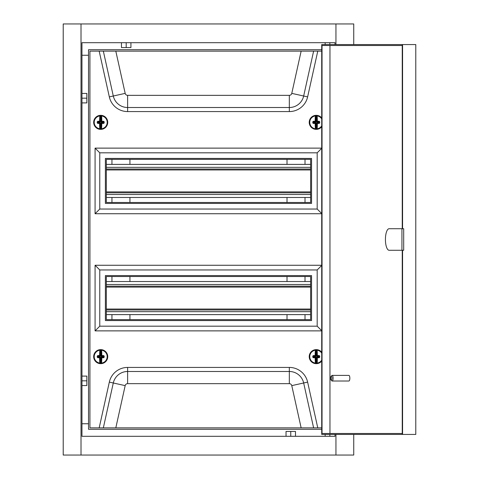 <?xml version="1.0" encoding="UTF-8"?>
<svg xmlns="http://www.w3.org/2000/svg" width="479" height="479" viewBox="0 0 479 479"><rect width="100%" height="100%" fill="white"/><g stroke="black" fill="none" stroke-linecap="round" stroke-linejoin="round"><path stroke-width="0.72" d="M126.193 42.691L126.193 47.565L121.462 47.565L121.462 42.691M126.193 47.565L130.929 47.565L130.929 42.691M290.759 436.309L290.759 431.435L295.495 431.435L295.495 436.309M290.759 431.435L286.029 431.435L286.029 436.309M88.519 55.253L81.957 55.253M88.519 423.747L81.957 423.747M129.941 159.369L129.941 164.387M129.941 197.468L129.941 202.479M129.941 276.521L129.941 281.532M129.941 314.613L129.941 319.631M305.009 159.369L305.009 164.387M305.009 197.468L305.009 202.479M305.009 276.521L305.009 281.532M305.009 314.613L305.009 319.631M81.011 23.95L81.011 455.05L63.216 455.05L63.216 23.95L335.947 23.95L335.947 44.565M335.947 434.435L335.947 455.05L353.741 455.05L353.741 434.435M335.947 23.95L353.741 23.95L353.741 44.565M81.011 455.05L335.947 455.05M334.995 44.565L334.995 42.691L81.957 42.691L81.957 436.309L334.995 436.309L334.995 434.435M287.011 159.369L287.011 164.387M287.011 197.468L287.011 202.479M287.011 276.521L287.011 281.532M287.011 314.613L287.011 319.631M111.948 159.369L111.948 164.387M111.948 197.468L111.948 202.479M111.948 276.521L111.948 281.532M111.948 314.613L111.948 319.631M81.957 102.907L86.831 102.907L86.831 93.441L81.957 93.441M86.831 98.177L81.957 98.177M81.957 385.559L86.831 385.559L86.831 376.093L81.957 376.093M86.831 380.823L81.957 380.823M389.116 228.722A10.777 3.688 -90 0 0 385.427 239.5A10.777 3.688 -90 0 0 389.116 250.278L403.695 250.278L403.695 228.722L389.116 228.722M331.905 378.2A1.874 0.641 -90 0 0 331.025 376.458A1.874 0.641 -90 0 0 330.618 378.2A1.874 0.641 -90 0 0 331.025 379.949A1.874 0.641 -90 0 0 331.905 378.2M331.025 376.458L331.791 375.584A2.814 0.964 90 0 1 332.145 375.392A2.814 0.964 90 0 1 333.103 378.2A2.814 0.964 90 0 1 332.145 381.015A2.814 0.964 90 0 1 331.791 380.823L331.025 379.949M332.145 381.015L348.874 381.015A2.814 0.964 -90 0 0 349.838 378.2A2.814 0.964 -90 0 0 348.874 375.392L332.145 375.392M402.252 250.278L402.252 434.435L321.714 434.435L321.714 44.565L402.252 44.565L402.252 228.722M402.252 433.495L322.038 433.495L322.038 45.505L402.252 45.505M329.965 433.495L329.965 45.505M402.576 228.722L402.576 44.565L415.784 44.565L415.784 434.435L402.576 434.435L402.576 250.278M402.576 44.565L402.252 44.565M402.252 434.435L402.576 434.435M401.935 250.278L401.935 228.722M106.326 314.613L310.631 314.613M106.326 309.973L310.631 309.973L106.326 309.973M106.326 286.173L310.631 286.173M106.326 281.532L310.631 281.532M93.674 356.645A7.029 7.029 0 0 0 100.704 363.675A7.029 7.029 0 0 0 107.733 356.645A7.029 7.029 0 0 0 100.704 349.616A7.029 7.029 0 0 0 93.674 356.645M321.714 352.227A7.029 7.029 0 0 0 309.224 356.645A7.029 7.029 0 0 0 321.714 361.07M321.714 117.93A7.029 7.029 0 0 0 309.224 122.355A7.029 7.029 0 0 0 321.714 126.773M93.674 122.355A7.029 7.029 0 0 0 100.704 129.384A7.029 7.029 0 0 0 107.733 122.355A7.029 7.029 0 0 0 100.704 115.325A7.029 7.029 0 0 0 93.674 122.355M106.326 159.369L106.326 202.479L310.631 202.479L310.631 159.369L106.326 159.369M106.326 276.521L106.326 319.631L310.631 319.631L310.631 276.521L106.326 276.521M99.764 269.958L99.764 326.187L317.188 326.187L317.188 269.958L99.764 269.958L95.082 265.27L95.082 330.875L321.714 330.875M321.714 148.125L95.082 148.125L95.082 213.73L321.714 213.73M321.714 265.27L95.082 265.27M99.764 152.813L99.764 209.042L317.188 209.042L317.188 152.813L99.764 152.813L95.082 148.125M321.714 51.127L89.926 51.127L89.926 427.873L321.714 427.873M321.714 49.72L88.519 49.72L88.519 429.28L321.714 429.28M95.082 213.73L99.764 209.042M321.714 213.568L317.188 209.042M321.714 148.286L317.188 152.813M105.386 158.435L105.386 203.419L311.566 203.419L311.566 158.435L105.386 158.435M95.082 330.875L99.764 326.187M321.714 330.714L317.188 326.187M321.714 265.432L317.188 269.958M105.386 275.581L105.386 320.565L311.566 320.565L311.566 275.581L105.386 275.581M97.71 355.562A9.61 0.838 0.2 0 1 99.596 355.532L99.626 355.795A9.376 0.82 -179.8 0 0 97.782 355.825L97.243 356.053L100.315 356.256L100.464 349.856L99.824 350.215A6.49 6.49 0 0 0 99.782 363.07L100.428 363.202A6.562 6.562 0 0 0 100.931 363.202L100.955 357.37L101.422 357.136L101.805 357.759A9.61 0.838 90.2 0 1 101.578 363.076A6.49 6.49 0 0 0 101.626 350.221A9.61 0.838 90.2 0 1 101.817 355.544A9.61 0.838 0.2 0 1 103.703 355.586L104.171 356.077A9.239 0.802 90.2 0 1 104.165 357.244L103.698 357.729A9.61 0.838 -179.8 0 1 101.805 357.759L101.189 357.37L100.931 363.202L101.422 363.405L101.326 362.92A9.376 0.82 -89.8 0 0 101.548 357.729L101.782 357.502A9.376 0.82 0.2 0 0 103.626 357.472L103.698 357.729M99.979 349.892L100.237 350.125L99.824 350.215A9.61 0.838 -89.8 0 0 99.596 355.532L100.147 356.089M99.931 363.399L100.446 357.364L100.416 363.435A6.796 6.796 0 0 0 100.943 363.435A6.796 6.796 0 0 1 100.416 363.435L99.782 363.07A9.61 0.838 -89.8 0 1 99.59 357.753A9.61 0.838 -179.8 0 1 97.704 357.711L97.237 357.22L97.872 356.891L97.56 356.065A9.011 0.784 90.2 0 0 97.554 356.633A9.011 0.784 90.2 0 0 97.554 357.208L97.776 357.448A9.376 0.82 0.2 0 0 99.62 357.49L99.979 356.897L98.105 356.891L98.105 356.382L99.985 356.388M101.261 356.095L100.961 355.927L101.817 355.544L101.422 356.16L101.195 355.927L101.47 349.898L100.991 349.856L101.59 349.909A6.796 6.796 0 0 1 101.542 363.387L101.422 363.405M100.033 362.914A9.376 0.82 90.2 0 1 99.848 357.723L99.979 357.13L98.105 357.124L97.704 357.711M101.255 357.202L103.53 356.909L104.165 357.244M100.081 363.154L99.818 363.381A6.796 6.796 0 0 1 99.866 349.904L100.129 350.137M101.326 362.92L101.542 363.387L101.279 363.154M101.422 356.903L103.847 357.226A9.011 0.784 -89.8 0 0 103.853 356.089L104.171 356.077M101.368 350.377A9.376 0.82 -89.8 0 1 101.554 355.568L101.787 355.801A9.376 0.82 -179.8 0 1 103.626 355.843L103.302 356.4L101.422 356.16L103.302 356.166L103.53 356.909L103.703 355.586M100.464 349.856A6.796 6.796 0 0 1 100.991 349.856A6.796 6.796 0 0 0 100.464 349.856M100.961 355.927L100.979 350.095A6.562 6.562 0 0 0 100.47 350.089L100.452 355.927L99.86 355.562A9.376 0.82 90.2 0 1 100.081 350.377M313.254 355.586A9.61 0.838 -0.2 0 1 315.14 355.544L315.17 355.801A9.376 0.82 179.8 0 0 313.326 355.843L312.787 356.077L315.859 356.256L315.966 349.856L315.332 350.221A6.49 6.49 0 0 0 315.374 363.076L316.02 363.202A6.562 6.562 0 0 0 316.529 363.202L316.511 357.364L316.972 357.13L317.367 357.753A9.61 0.838 89.8 0 1 317.176 363.07A6.49 6.49 0 0 0 321.714 360.148M315.481 349.898L315.745 350.125L315.332 350.221A9.61 0.838 -90.2 0 0 315.14 355.544L315.697 356.095M317.14 363.381A6.796 6.796 0 0 0 321.714 360.687A6.796 6.796 0 0 1 317.14 363.381L316.918 362.914L317.14 363.381L316.541 363.435A6.796 6.796 0 0 1 316.014 363.435L315.374 363.076A9.61 0.838 -90.2 0 1 315.146 357.759A9.61 0.838 179.8 0 1 313.26 357.729L312.793 357.244L313.422 356.909L313.104 356.089A9.011 0.784 89.8 0 0 313.104 356.657A9.011 0.784 89.8 0 0 313.11 357.226L313.332 357.472A9.376 0.82 -0.2 0 0 315.176 357.502L315.535 356.903L313.655 356.909L313.655 356.4L315.529 356.394M316.918 362.914A9.376 0.82 -90.2 0 0 317.104 357.723L317.337 357.49A9.376 0.82 -0.2 0 0 319.176 357.448L316.972 357.13L318.852 356.891L318.846 356.382L316.643 356.256L316.505 355.927L317.355 355.532A9.61 0.838 -0.2 0 1 319.248 355.562L319.715 356.053A9.239 0.802 89.8 0 1 319.721 357.22L319.254 357.711A9.61 0.838 179.8 0 1 317.367 357.753L316.745 357.364L316.541 363.435A6.796 6.796 0 0 1 316.014 363.435L315.865 357.041L313.655 357.142L313.26 357.729M316.805 356.089L316.972 349.892L316.481 350.089L317.092 349.904A6.796 6.796 0 0 1 321.714 352.61A6.796 6.796 0 0 0 317.092 349.904L317.128 350.215A9.61 0.838 89.8 0 1 317.355 355.532L316.972 356.154L318.846 356.148L319.248 355.562M315.529 363.405L316.002 357.37M315.631 362.92A9.376 0.82 89.8 0 1 315.41 357.729L315.176 357.502L315.41 357.729L315.697 357.202M315.679 363.154L315.416 363.387A6.796 6.796 0 0 1 315.368 349.909L315.631 350.143M321.714 353.143A6.49 6.49 0 0 0 317.128 350.215L316.829 350.137M319.721 357.22L319.403 357.208A9.011 0.784 -90.2 0 0 319.397 356.065L319.254 357.711M316.876 350.377A9.376 0.82 -90.2 0 1 317.098 355.562L317.332 355.795A9.376 0.82 179.8 0 1 319.176 355.825L319.715 356.053M315.966 349.856A6.796 6.796 0 0 1 316.493 349.856A6.796 6.796 0 0 0 315.966 349.856M316.505 355.927L316.481 350.089A6.562 6.562 0 0 0 315.978 350.095L315.996 355.927L315.398 355.568A9.376 0.82 89.8 0 1 315.583 350.377M313.254 121.289A9.61 0.838 -0.2 0 1 315.14 121.247L315.17 121.51A9.376 0.82 179.8 0 0 313.326 121.552L312.787 121.78L315.859 121.965L315.966 115.565L315.332 115.93A6.49 6.49 0 0 0 315.374 128.785L316.02 128.911A6.562 6.562 0 0 0 316.529 128.905L316.511 123.073L316.972 122.84L317.367 123.456A9.61 0.838 89.8 0 1 317.176 128.779A6.49 6.49 0 0 0 321.714 125.857M315.481 115.601L315.745 115.834L315.332 115.93A9.61 0.838 -90.2 0 0 315.14 121.247L315.697 121.798M317.14 129.09A6.796 6.796 0 0 0 321.714 126.39A6.796 6.796 0 0 1 317.14 129.09L316.918 128.623L317.14 129.09L316.541 129.144A6.796 6.796 0 0 1 316.014 129.144L315.374 128.785A9.61 0.838 -90.2 0 1 315.146 123.468A9.61 0.838 179.8 0 1 313.26 123.438L312.793 122.947L313.422 122.618L313.104 121.792A9.011 0.784 89.8 0 0 313.104 122.367A9.011 0.784 89.8 0 0 313.11 122.935L313.332 123.175A9.376 0.82 -0.2 0 0 315.176 123.205L315.535 122.612L313.655 122.618L313.655 122.109L315.529 122.103M316.918 128.623A9.376 0.82 -90.2 0 0 317.104 123.432L317.337 123.199A9.376 0.82 -0.2 0 0 319.176 123.157L316.972 122.84L318.852 122.6L318.846 122.091L316.643 121.959L316.505 121.63L317.355 121.241A9.61 0.838 -0.2 0 1 319.248 121.271L319.715 121.756A9.239 0.802 89.8 0 1 319.721 122.923L319.254 123.414A9.61 0.838 179.8 0 1 317.367 123.456L316.745 123.073L316.541 129.144A6.796 6.796 0 0 1 316.014 129.144L315.865 122.744L313.655 122.852L313.26 123.438M316.805 121.798L316.972 115.595L316.481 115.798L317.092 115.613A6.796 6.796 0 0 1 321.714 118.313A6.796 6.796 0 0 0 317.092 115.613L317.128 115.924A9.61 0.838 89.8 0 1 317.355 121.241L316.972 121.864L318.846 121.858L319.248 121.271M315.529 129.108L316.002 123.073M315.631 128.623A9.376 0.82 89.8 0 1 315.41 123.438L315.176 123.205L315.41 123.438L315.697 122.911M315.679 128.863L315.416 129.096A6.796 6.796 0 0 1 315.368 115.619L315.631 115.846M321.714 118.852A6.49 6.49 0 0 0 317.128 115.924L316.829 115.846M319.721 122.923L319.403 122.911A9.011 0.784 -90.2 0 0 319.397 121.774L319.254 123.414M316.876 116.08A9.376 0.82 -90.2 0 1 317.098 121.271L317.332 121.498A9.376 0.82 179.8 0 1 319.176 121.528L319.715 121.756M315.966 115.565A6.796 6.796 0 0 1 316.493 115.565A6.796 6.796 0 0 0 315.966 115.565M316.505 121.63L316.481 115.798A6.562 6.562 0 0 0 315.978 115.798L315.996 121.636L315.398 121.277A9.376 0.82 89.8 0 1 315.583 116.086M97.71 121.271A9.61 0.838 0.2 0 1 99.596 121.241L99.626 121.498A9.376 0.82 -179.8 0 0 97.782 121.528L97.243 121.756L100.315 121.959L100.464 115.565L99.824 115.924A6.49 6.49 0 0 0 99.782 128.779L100.428 128.905A6.562 6.562 0 0 0 100.931 128.911L100.955 123.073L101.422 122.846L101.805 123.468A9.61 0.838 90.2 0 1 101.578 128.785A6.49 6.49 0 0 0 101.626 115.93A9.61 0.838 90.2 0 1 101.817 121.247A9.61 0.838 0.2 0 1 103.703 121.289L104.171 121.78A9.239 0.802 90.2 0 1 104.165 122.947L103.698 123.438A9.61 0.838 -179.8 0 1 101.805 123.468L101.189 123.073L100.931 128.911L101.422 129.108L101.326 128.623A9.376 0.82 -89.8 0 0 101.548 123.438L101.782 123.205A9.376 0.82 0.2 0 0 103.626 123.175L103.698 123.438M99.979 115.595L100.237 115.828L99.824 115.924A9.61 0.838 -89.8 0 0 99.596 121.241L100.147 121.798M99.931 129.102L100.446 123.073L100.416 129.144A6.796 6.796 0 0 0 100.943 129.144A6.796 6.796 0 0 1 100.416 129.144L99.782 128.779A9.61 0.838 -89.8 0 1 99.59 123.456A9.61 0.838 -179.8 0 1 97.704 123.414L97.237 122.923L97.872 122.6L97.56 121.774A9.011 0.784 90.2 0 0 97.554 122.343A9.011 0.784 90.2 0 0 97.554 122.911L97.776 123.157A9.376 0.82 0.2 0 0 99.62 123.199L99.979 122.606L98.105 122.6L98.105 122.091L99.985 122.097M101.261 121.798L100.961 121.636L101.817 121.247L101.422 121.87L101.195 121.636L101.47 115.601L100.991 115.565L101.59 115.619A6.796 6.796 0 0 1 101.542 129.096L101.422 129.108M100.033 128.623A9.376 0.82 90.2 0 1 99.848 123.432L99.979 122.84L98.105 122.834L97.704 123.414M101.255 122.911L103.53 122.618L104.165 122.947M100.081 128.857L99.818 129.09A6.796 6.796 0 0 1 99.866 115.613L100.129 115.846M101.47 115.601L101.626 115.93L101.326 115.846M101.326 128.623L101.542 129.096L101.279 128.863M101.422 122.612L103.847 122.935A9.011 0.784 -89.8 0 0 103.853 121.792L104.171 121.78M101.368 116.086A9.376 0.82 -89.8 0 1 101.554 121.277L101.787 121.51A9.376 0.82 -179.8 0 1 103.626 121.552L103.302 122.109L101.422 121.87L103.302 121.876L103.53 122.618L103.703 121.289M100.464 115.565A6.796 6.796 0 0 1 100.991 115.565A6.796 6.796 0 0 0 100.464 115.565M100.961 121.636L100.979 115.798A6.562 6.562 0 0 0 100.47 115.798L100.452 121.63L99.86 121.271A9.376 0.82 90.2 0 1 100.081 116.08M106.326 197.468L310.631 197.468M106.326 192.827L310.631 192.827L106.326 192.827M106.326 169.027L310.631 169.027M106.326 164.387L310.631 164.387M106.326 311.661L310.631 311.661M106.326 309.039L310.631 309.039M106.326 287.107L310.631 287.107M106.326 284.484L310.631 284.484M99.183 427.873L109.326 382.11A18.741 18.741 0 0 1 127.63 367.423L289.328 367.423A18.741 18.741 0 0 1 307.626 382.11L317.775 427.873M317.775 51.127L307.626 96.89A18.741 18.741 0 0 1 289.328 111.577L127.63 111.577A18.741 18.741 0 0 1 109.326 96.89L99.183 51.127M115.81 51.127L125.175 93.375A2.509 2.509 0 0 0 127.63 95.345L289.328 95.345A2.509 2.509 0 0 0 291.777 93.375L301.147 51.127M313.613 51.127L303.668 96.01A14.687 14.687 0 0 1 289.328 107.518L127.63 107.518A14.687 14.687 0 0 1 113.289 96.01L103.338 51.127M125.175 93.375L109.326 96.89M127.63 95.345L127.63 111.577M289.328 95.345L289.328 111.577M291.777 93.375L307.626 96.89M301.147 427.873L291.777 385.625A2.509 2.509 0 0 0 289.328 383.655L127.63 383.655A2.509 2.509 0 0 0 125.175 385.625L115.81 427.873M109.326 382.11L113.289 382.99A14.687 14.687 0 0 1 127.63 371.482L289.328 371.482A14.687 14.687 0 0 1 303.668 382.99L313.613 427.873M103.338 427.873L113.289 382.99L125.175 385.625M127.63 367.423L127.63 383.655M289.328 367.423L289.328 383.655M307.626 382.11L291.777 385.625M97.237 357.22A9.239 0.802 -89.8 0 1 97.237 356.633A9.239 0.802 -89.8 0 1 97.243 356.053M100.446 357.364L100.147 357.202M101.59 349.909A6.796 6.796 0 0 1 101.542 363.387M93.908 356.621A6.796 6.796 0 0 1 99.866 349.904M100.309 357.035L99.979 356.897M101.093 357.041L100.955 357.37M101.093 356.256L101.422 356.394M100.315 356.256L100.452 355.927M312.793 357.244A9.239 0.802 -90.2 0 1 312.787 356.657A9.239 0.802 -90.2 0 1 312.787 356.077M316.972 356.897L316.811 357.202M309.458 356.669A6.796 6.796 0 0 1 315.368 349.909M315.865 357.041L315.535 356.903M316.643 357.035L316.511 357.364M316.643 356.256L316.972 356.388M315.859 356.256L315.996 355.927M312.793 122.947A9.239 0.802 -90.2 0 1 312.787 122.367A9.239 0.802 -90.2 0 1 312.787 121.78M316.972 122.606L316.811 122.905M309.458 122.379A6.796 6.796 0 0 1 315.368 115.619M315.865 122.744L315.535 122.612M316.643 122.744L316.511 123.073M316.643 121.959L316.972 122.097M315.859 121.965L315.996 121.636M97.237 122.923A9.239 0.802 -89.8 0 1 97.237 122.343A9.239 0.802 -89.8 0 1 97.243 121.756M100.446 123.073L100.147 122.905M101.59 115.619A6.796 6.796 0 0 1 101.542 129.096M93.908 122.331A6.796 6.796 0 0 1 99.866 115.613M100.309 122.744L99.979 122.606M101.093 122.744L100.955 123.073M101.093 121.965L101.422 122.103M100.315 121.959L100.452 121.63M106.326 194.516L310.631 194.516M106.326 191.893L310.631 191.893M106.326 169.961L310.631 169.961M106.326 167.339L310.631 167.339M329.839 436.309L329.839 434.435M329.839 42.691L329.839 44.565M325.157 42.691L325.157 44.565M325.157 436.309L325.157 434.435"/></g></svg>
